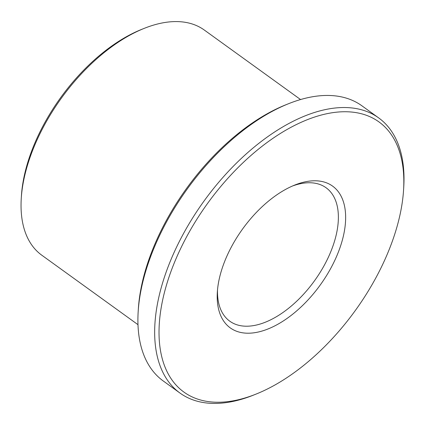 <?xml version="1.0" encoding="UTF-8"?>
<svg xmlns="http://www.w3.org/2000/svg" width="425" height="425" viewBox="0 0 425 425"><rect width="100%" height="100%" fill="white"/><g stroke="black" fill="none" stroke-linecap="round" stroke-linejoin="round"><path stroke-width="0.64" d="M21.25 198.613L21.42 195.856A135.756 74.338 -54.2 0 1 24.315 175.567A135.756 74.338 -54.2 0 1 141.621 29.41L144.181 28.385A138.842 76.027 125.8 0 0 24.209 177.863A138.842 76.027 125.8 0 0 21.25 198.613A138.842 76.027 125.8 0 0 41.762 255.186L137.987 324.673M162.817 299.28A166.611 91.232 125.8 0 0 256.062 394.087A166.611 91.232 125.8 0 0 400.026 214.71A166.611 91.232 125.8 0 0 403.58 189.81A166.611 91.232 125.8 0 0 300.608 122.549A166.611 91.232 125.8 0 0 162.817 299.28M256.062 394.087L253.497 395.112A169.697 92.921 -54.2 0 1 179.977 393.056A169.697 92.921 -54.2 0 1 158.525 298.552A169.697 92.921 -54.2 0 1 254.644 146.715A169.697 92.921 -54.2 0 1 378.68 117.911A169.697 92.921 -54.2 0 1 403.75 187.053L403.58 189.81M138.162 311.822L138.332 309.065A166.611 91.232 -54.2 0 1 141.886 284.166A166.611 91.232 -54.2 0 1 285.855 104.789L288.416 103.764A169.697 92.921 125.8 0 0 141.785 286.461A169.697 92.921 125.8 0 0 138.162 311.822A169.697 92.921 125.8 0 0 163.232 380.965L179.977 393.056M219.188 279.183A87.422 47.866 -54.2 0 1 294.727 185.066A87.422 47.866 -54.2 0 1 343.655 234.807A87.422 47.866 -54.2 0 1 271.357 327.537A87.422 47.866 -54.2 0 1 217.329 292.246A87.422 47.866 -54.2 0 1 219.188 279.183M217.51 289.892A82.28 45.05 125.8 0 0 229.766 321.178A82.28 45.05 125.8 0 0 289.903 307.211A82.28 45.05 125.8 0 0 336.504 233.596A82.28 45.05 125.8 0 0 326.103 187.776A82.28 45.05 125.8 0 0 292.554 185.98M300.56 99.551L204.335 30.063A138.842 76.027 125.8 0 0 144.181 28.385M378.68 117.911L361.935 105.82A169.697 92.921 125.8 0 0 288.416 103.764"/></g></svg>
